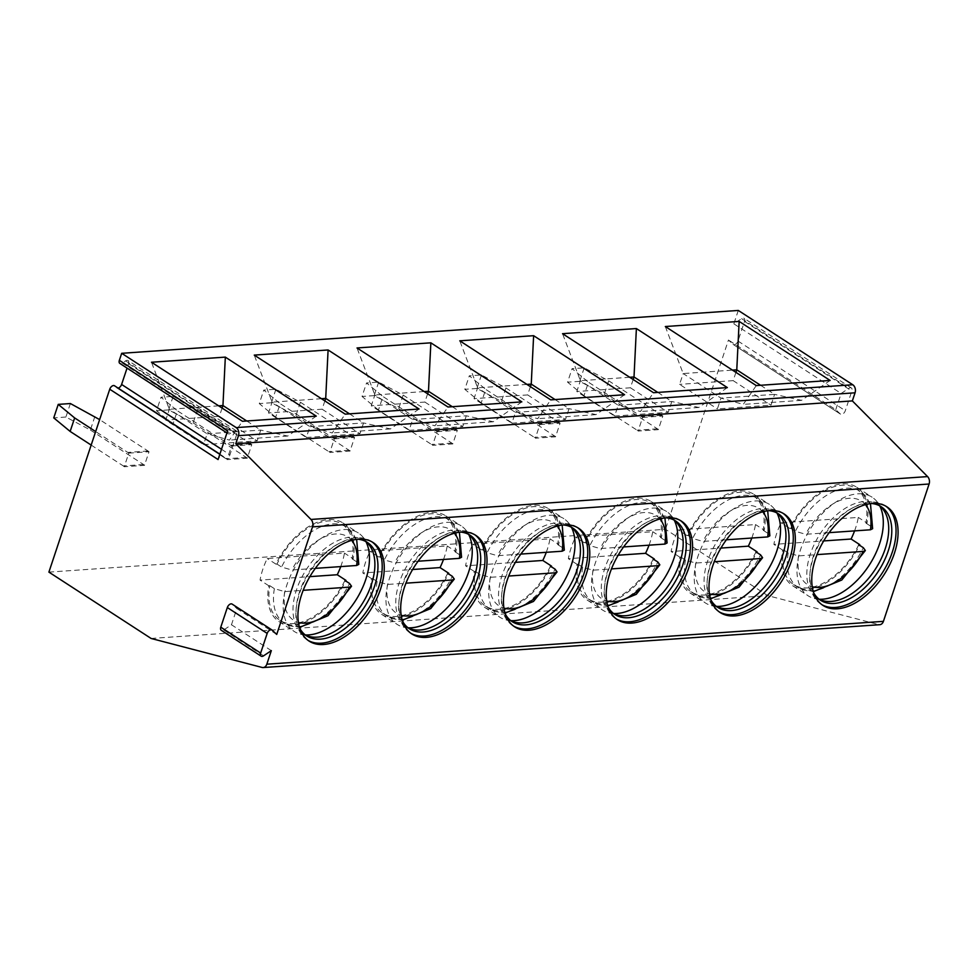 <?xml version="1.0" encoding="UTF-8"?>
<svg xmlns="http://www.w3.org/2000/svg" width="978" height="978" viewBox="0 0 978 978"><rect width="100%" height="100%" fill="white"/><g stroke="black" fill="none" stroke-linecap="round" stroke-linejoin="round"><path stroke-width="0.73" stroke-dasharray="4.89 3.67" d="M276.725 634.429L236.859 608.56L231.468 624.771L223.717 629.954A3.912 2.298 -57 0 1 221.285 630.284M271.334 650.639L231.468 624.771M227.703 430.638A3.912 2.298 123 0 0 228.192 433.743A3.912 2.298 123 0 0 230.637 433.413L233.938 431.2A3.912 2.298 -57 0 1 236.37 430.858A3.912 2.298 -57 0 1 236.872 433.963L229.952 454.77A3.912 2.298 -57 0 1 225.184 458.242A3.912 2.298 -57 0 1 224.989 458.083L223.033 456.237A3.912 2.298 123 0 0 222.837 456.09A3.912 2.298 123 0 0 218.082 459.55M118.106 388.107A3.912 2.298 -57 0 1 116.847 387.911A3.912 2.298 -57 0 1 116.651 387.765L223.033 456.237M48.9 572.118L665.492 529.269L767.706 595.614L878.66 624.6A6.027 4.462 -94 0 0 879.748 624.697M738.292 310.442L733.842 323.816L741.593 318.632A3.912 2.298 -57 0 1 744.026 318.302A3.912 2.298 -57 0 1 744.527 321.395L737.987 341.041A3.912 2.298 -57 0 1 733.231 344.513A3.912 2.298 -57 0 1 733.035 344.354L728.451 340.026L665.492 529.269M236.37 430.858L128.032 360.54A3.912 2.298 -57 0 0 125.6 360.87L122.287 363.082A3.912 2.298 -57 0 1 119.854 363.425M128.032 360.54A3.912 2.298 -57 0 1 128.534 363.645L127.054 368.095M642.619 417.423L662.852 416.017L658.316 429.648L638.084 431.053L642.619 417.423A21.088 15.599 -94 0 0 641.617 416.714L588.475 382.215L583.976 395.723L637.118 430.222A6.027 4.462 86 0 1 638.084 431.053M539.856 424.574L560.088 423.168L555.553 436.799L535.321 438.205L539.856 424.574A21.088 15.599 -94 0 0 538.854 423.853L485.699 389.354L481.213 402.863L534.355 437.362A6.027 4.462 86 0 1 535.321 438.205M437.093 431.714L457.325 430.308L452.79 443.939L432.557 445.345L437.093 431.714A21.088 15.599 -94 0 0 436.09 431.005L382.936 396.506L378.449 410.014L431.591 444.501A6.027 4.462 86 0 1 432.557 445.345M334.329 438.853L354.562 437.447L350.026 451.078L329.794 452.484L334.329 438.853A21.088 15.599 -94 0 0 333.315 438.144L280.173 403.645L275.674 417.154L328.828 451.653A6.027 4.462 86 0 1 329.794 452.484M231.566 445.992L251.786 444.587L247.251 458.217L227.03 459.623L231.566 445.992A21.088 15.599 -94 0 0 230.551 445.283L177.409 410.784L172.91 424.293L226.065 458.792A6.027 4.462 86 0 1 227.03 459.623M128.79 453.132L149.023 451.726L144.487 465.357L124.255 466.763L128.79 453.132A21.088 15.599 -94 0 0 127.788 452.423L95.661 431.567M151.113 638.463L767.706 595.614M272.141 630.101L232.275 604.233L236.859 608.56M835.762 409.684L841.153 393.474L848.904 388.29A3.912 2.298 -57 0 1 851.349 387.96A3.912 2.298 -57 0 1 851.838 391.053L845.31 410.699A3.912 2.298 -57 0 1 840.542 414.171A3.912 2.298 -57 0 1 840.346 414.012L835.762 409.684L728.451 340.026M733.842 323.816L841.153 393.474M760.578 385.283L774.588 394.378L720.982 398.107L743.268 404.391L756.275 385.576M830.114 380.442L801.544 400.344L774.588 394.378L770.994 405.185L717.387 408.902L720.982 398.107L683.17 373.559L679.576 384.366L717.387 408.902M735.933 372.373L733.182 380.638L770.994 405.185M801.544 400.344L743.268 404.391M665.321 326.53L683.17 373.559L732.485 370.124M733.182 380.638L679.576 384.366M727.351 387.594L698.781 407.484L671.825 401.518L618.218 405.247L640.504 411.53L653.512 392.716M657.815 392.422L671.825 401.518L668.231 412.325L614.624 416.053L618.218 405.247L580.406 380.699L576.812 391.506L614.624 416.053M629.71 377.276L580.406 380.699L562.546 333.681M633.169 379.513L630.419 387.777L576.812 391.506M630.419 387.777L668.231 412.325M698.781 407.484L640.504 411.53M624.587 394.733L596.018 414.623L569.062 408.657L515.455 412.386L537.741 418.682L550.748 399.868M555.052 399.562L569.062 408.657L565.467 419.464L511.861 423.193L515.455 412.386L477.631 387.838L474.037 398.645L511.861 423.193M526.946 384.415L477.631 387.838L459.782 340.821M530.406 386.652L527.655 394.916L474.037 398.645M527.655 394.916L565.467 419.464M596.018 414.623L537.741 418.682M521.824 401.872L493.254 421.762L466.298 415.797L412.692 419.525L434.978 425.821L447.985 407.007M452.276 406.701L466.298 415.797L462.704 426.604L409.097 430.332L412.692 419.525L374.867 394.978L371.273 405.784L409.097 430.332M424.183 391.555L374.867 394.978L357.019 347.96M427.63 393.792L424.88 402.068L371.273 405.784M424.88 402.068L462.704 426.604M493.254 421.762L434.978 425.821M419.061 409.012L390.491 428.914L363.535 422.948L309.928 426.665L332.214 432.961L345.222 414.146M349.513 413.853L363.535 422.948L359.941 433.755L306.322 437.472L309.928 426.665L272.104 402.129L268.51 412.936L306.322 437.472M321.42 398.694L272.104 402.129L254.256 355.1M324.867 400.931L322.117 409.207L268.51 412.936M322.117 409.207L359.941 433.755M390.491 428.914L332.214 432.961M316.285 416.151L287.715 436.054L260.759 430.088L207.153 433.816L229.451 440.1L242.458 421.286M246.749 420.992L260.759 430.088L257.165 440.895L203.558 444.623L207.153 433.816L169.341 409.269L165.747 420.075L203.558 444.623M218.656 405.833L169.341 409.269L151.492 362.239M222.104 408.083L219.353 416.347L165.747 420.075M219.353 416.347L257.165 440.895M287.715 436.054L229.451 440.1M885.872 506.201A58.753 34.548 123 0 0 884.87 505.504A58.753 34.548 123 0 0 870.408 502.105A58.753 34.548 -57 0 0 853.77 507.276A58.753 34.548 -57 0 0 809.845 574.942A58.753 34.548 -57 0 0 820.884 604.062L822.938 605.394M821.936 604.697A58.753 34.548 -57 0 1 820.884 604.062M813.659 592.741A55.746 32.775 -57 0 1 810.004 572.582A55.746 32.775 -57 0 1 851.679 508.377A55.746 32.775 -57 0 1 867.462 503.474A55.746 32.775 123 0 1 871.569 503.499M879.601 505.785A55.746 32.775 123 0 0 878.122 504.709A55.746 32.775 123 0 0 864.393 501.494A55.746 32.775 -57 0 0 814.588 543.67A55.746 32.775 -57 0 0 817.425 598.218L820.481 600.211M819.002 599.147A55.746 32.775 -57 0 1 817.425 598.218M819.161 599.233A58.753 34.548 -57 0 1 814.405 598.524A58.753 34.548 -57 0 1 808.146 595.798A58.753 34.548 -57 0 1 805.163 538.303A58.753 34.548 -57 0 1 857.669 493.841A58.753 34.548 123 0 1 872.131 497.227A58.753 34.548 123 0 1 877.156 501.836A58.753 34.548 123 0 1 879.748 505.895M858.757 544.746A57.237 33.655 -57 0 1 793.623 584.563A57.237 33.655 -57 0 1 783.622 549.966L782.583 550.039A58.753 34.548 -57 0 0 792.791 585.834A58.753 34.548 -57 0 0 807.266 589.233A58.753 34.548 123 0 0 859.528 545.235M854.576 530.895A58.753 34.548 123 0 0 858.293 517.411L781.067 522.778A58.753 34.548 123 0 0 773.879 544.391L823.696 540.932M866.985 523.059L865.946 523.132A57.237 33.655 -57 0 0 855.946 488.535A57.237 33.655 -57 0 0 790.811 528.352L789.772 528.426A58.753 34.548 -57 0 1 842.315 483.865A58.753 34.548 123 0 1 856.777 487.264A58.753 34.548 123 0 1 866.985 523.059L858.293 517.411M790.811 528.352L795.395 531.335L805.701 534.281L829.148 532.655M872.62 528.682L870.53 526.103A57.237 33.655 123 0 0 860.53 491.506A57.237 33.655 123 0 0 795.395 531.335M865.946 523.132L870.53 526.103M789.772 528.426L781.067 522.778M783.622 549.966L788.207 552.937L798.513 555.895L817.009 554.612M782.583 550.039L773.879 544.391M783.109 513.34A58.753 34.548 123 0 0 782.107 512.643A58.753 34.548 123 0 0 767.632 509.245A58.753 34.548 -57 0 0 751.006 514.416A58.753 34.548 -57 0 0 707.082 582.081A58.753 34.548 -57 0 0 718.121 611.213L720.163 612.534M719.172 611.837A58.753 34.548 -57 0 1 718.121 611.213M710.884 599.881A55.746 32.775 -57 0 1 707.241 579.722A55.746 32.775 -57 0 1 748.916 515.528A55.746 32.775 -57 0 1 764.698 510.626A55.746 32.775 123 0 1 768.806 510.65M776.838 512.924A55.746 32.775 123 0 0 775.346 511.849A55.746 32.775 123 0 0 761.63 508.633A55.746 32.775 -57 0 0 711.825 550.822A55.746 32.775 -57 0 0 714.649 605.37L717.718 607.35M716.238 606.287A55.746 32.775 -57 0 1 714.649 605.37M716.397 606.372A58.753 34.548 -57 0 1 711.642 605.663A58.753 34.548 -57 0 1 705.382 602.937A58.753 34.548 -57 0 1 702.4 545.443A58.753 34.548 -57 0 1 754.894 500.981A58.753 34.548 123 0 1 769.368 504.379A58.753 34.548 123 0 1 774.393 508.988A58.753 34.548 123 0 1 776.984 513.034M755.994 551.885A57.237 33.655 -57 0 1 690.859 591.702A57.237 33.655 -57 0 1 680.859 557.105L679.82 557.179A58.753 34.548 -57 0 0 690.028 592.974A58.753 34.548 -57 0 0 704.49 596.372A58.753 34.548 123 0 0 756.752 552.387M751.801 538.034A58.753 34.548 123 0 0 755.517 524.55L678.304 529.917A58.753 34.548 123 0 0 671.116 551.531L720.933 548.071M764.221 530.198L763.182 530.272A57.237 33.655 -57 0 0 753.182 495.675A57.237 33.655 -57 0 0 688.047 535.492L687.008 535.565A58.753 34.548 -57 0 1 739.539 491.005A58.753 34.548 123 0 1 754.014 494.403A58.753 34.548 123 0 1 764.221 530.198L755.517 524.55M687.008 535.565L678.304 529.917M688.047 535.492L692.632 538.475L702.938 541.433L726.385 539.795M769.857 535.822L767.767 533.255A57.237 33.655 123 0 0 757.767 498.658A57.237 33.655 123 0 0 692.632 538.475M763.182 530.272L767.767 533.255M680.859 557.105L685.444 560.088L695.749 563.047L714.246 561.751M679.82 557.179L671.116 551.531M680.333 520.479A58.753 34.548 123 0 0 679.331 519.783A58.753 34.548 123 0 0 664.869 516.384A58.753 34.548 -57 0 0 648.243 521.555A58.753 34.548 -57 0 0 604.318 589.233A58.753 34.548 -57 0 0 615.358 618.353L617.399 619.673M616.397 618.988A58.753 34.548 -57 0 1 615.358 618.353M608.12 607.02A55.746 32.775 -57 0 1 604.477 586.873A55.746 32.775 -57 0 1 646.152 522.668A55.746 32.775 -57 0 1 661.935 517.765A55.746 32.775 123 0 1 666.042 517.79M674.074 520.064A55.746 32.775 123 0 0 672.583 519A55.746 32.775 123 0 0 658.866 515.773A55.746 32.775 -57 0 0 609.062 557.961A55.746 32.775 -57 0 0 611.886 612.509L614.954 614.502M613.475 613.426A55.746 32.775 -57 0 1 611.886 612.509M613.634 613.512A58.753 34.548 -57 0 1 608.878 612.803A58.753 34.548 -57 0 1 602.619 610.089A58.753 34.548 -57 0 1 599.636 552.582A58.753 34.548 -57 0 1 652.13 508.12A58.753 34.548 123 0 1 666.593 511.518A58.753 34.548 123 0 1 671.629 516.127A58.753 34.548 123 0 1 674.221 520.174M653.231 559.025A57.237 33.655 -57 0 1 588.084 598.842A57.237 33.655 -57 0 1 578.084 564.245L577.044 564.318A58.753 34.548 -57 0 0 587.265 600.113A58.753 34.548 -57 0 0 601.727 603.512A58.753 34.548 123 0 0 653.989 559.526M649.037 545.174A58.753 34.548 123 0 0 652.754 531.702L575.541 537.069A58.753 34.548 123 0 0 568.352 558.67L618.169 555.211M661.458 537.338L660.419 537.411A57.237 33.655 -57 0 0 650.419 502.814A57.237 33.655 -57 0 0 585.284 542.643L584.245 542.704A58.753 34.548 -57 0 1 636.776 498.157A58.753 34.548 123 0 1 651.238 501.555A58.753 34.548 123 0 1 661.458 537.338L652.754 531.702M584.245 542.704L575.541 537.069M585.284 542.643L589.868 545.614L600.162 548.572L623.609 546.946M667.094 542.973L665.003 540.394A57.237 33.655 123 0 0 655.003 505.797A57.237 33.655 123 0 0 589.868 545.614M660.419 537.411L665.003 540.394M578.084 564.245L582.68 567.228L592.974 570.186L611.482 568.903M577.044 564.318L568.352 558.67M577.57 527.619A58.753 34.548 123 0 0 576.568 526.922A58.753 34.548 123 0 0 562.106 523.536A58.753 34.548 -57 0 0 545.467 528.695A58.753 34.548 -57 0 0 501.543 596.372A58.753 34.548 -57 0 0 512.594 625.492L514.636 626.825M513.633 626.128A58.753 34.548 -57 0 1 512.594 625.492M505.357 614.16A55.746 32.775 -57 0 1 501.714 594.013A55.746 32.775 -57 0 1 543.389 529.807A55.746 32.775 -57 0 1 559.159 524.905A55.746 32.775 123 0 1 563.279 524.929M571.311 527.203A55.746 32.775 123 0 0 569.819 526.14A55.746 32.775 123 0 0 556.103 522.912A55.746 32.775 -57 0 0 506.298 565.101A55.746 32.775 -57 0 0 509.122 619.649L512.191 621.641M510.699 620.578A55.746 32.775 -57 0 1 509.122 619.649M510.871 620.651A58.753 34.548 -57 0 1 506.115 619.942A58.753 34.548 -57 0 1 499.856 617.228A58.753 34.548 -57 0 1 496.873 559.734A58.753 34.548 -57 0 1 549.367 515.259A58.753 34.548 123 0 1 563.829 518.658A58.753 34.548 123 0 1 568.866 523.267A58.753 34.548 123 0 1 571.445 527.325M550.467 566.164A57.237 33.655 -57 0 1 485.32 605.993A57.237 33.655 -57 0 1 475.32 571.396L474.281 571.47A58.753 34.548 -57 0 0 484.501 607.252A58.753 34.548 -57 0 0 498.963 610.651A58.753 34.548 123 0 0 551.225 566.665M546.274 552.313A58.753 34.548 123 0 0 549.991 538.841L472.777 544.208A58.753 34.548 123 0 0 465.589 565.822L515.394 562.35M558.695 544.489L557.656 544.563A57.237 33.655 -57 0 0 547.656 509.966A57.237 33.655 -57 0 0 482.509 549.783L481.469 549.856A58.753 34.548 -57 0 1 534.012 505.296A58.753 34.548 123 0 1 548.475 508.694A58.753 34.548 123 0 1 558.695 544.489L549.991 538.841M481.469 549.856L472.777 544.208M482.509 549.783L487.105 552.753L497.399 555.712L520.846 554.086M564.318 550.113L562.24 547.533A57.237 33.655 123 0 0 552.24 512.937A57.237 33.655 123 0 0 487.105 552.753M557.656 544.563L562.24 547.533M475.32 571.396L479.905 574.367L490.21 577.326L508.719 576.042M474.281 571.47L465.589 565.822M474.807 534.758A58.753 34.548 123 0 0 473.804 534.074A58.753 34.548 123 0 0 459.342 530.675A58.753 34.548 -57 0 0 442.704 535.834A58.753 34.548 -57 0 0 398.779 603.512A58.753 34.548 -57 0 0 409.831 632.632L411.872 633.964M410.87 633.267A58.753 34.548 -57 0 1 409.831 632.632M402.594 621.311A55.746 32.775 -57 0 1 398.951 601.152A55.746 32.775 -57 0 1 440.613 536.946A55.746 32.775 -57 0 1 456.396 532.044A55.746 32.775 123 0 1 460.516 532.069M468.535 534.343A55.746 32.775 123 0 0 467.056 533.279A55.746 32.775 123 0 0 453.327 530.052A55.746 32.775 -57 0 0 403.535 572.24A55.746 32.775 -57 0 0 406.359 626.788L409.427 628.781M407.936 627.717A55.746 32.775 -57 0 1 406.359 626.788M408.107 627.803A58.753 34.548 -57 0 1 403.352 627.094A58.753 34.548 -57 0 1 397.092 624.367A58.753 34.548 -57 0 1 394.11 566.873A58.753 34.548 -57 0 1 446.604 522.399A58.753 34.548 123 0 1 461.066 525.797A58.753 34.548 123 0 1 466.103 530.406A58.753 34.548 123 0 1 468.682 534.465M447.692 573.316A57.237 33.655 -57 0 1 382.557 613.133A57.237 33.655 -57 0 1 372.557 578.536L371.518 578.609A58.753 34.548 -57 0 0 381.738 614.404A58.753 34.548 -57 0 0 396.2 617.803A58.753 34.548 123 0 0 448.462 573.805M443.511 559.465A58.753 34.548 123 0 0 447.227 545.981L370.002 551.347A58.753 34.548 123 0 0 362.814 572.961L412.63 569.502M455.931 551.629L454.892 551.702A57.237 33.655 -57 0 0 444.892 517.105A57.237 33.655 -57 0 0 379.745 556.922L378.706 556.995A58.753 34.548 -57 0 1 431.249 512.435A58.753 34.548 123 0 1 445.711 515.834A58.753 34.548 123 0 1 455.931 551.629L447.227 545.981M378.706 556.995L370.002 551.347M379.745 556.922L384.33 559.905L394.635 562.851L418.083 561.225M461.555 557.252L459.477 554.673A57.237 33.655 123 0 0 449.477 520.076A57.237 33.655 123 0 0 384.33 559.905M454.892 551.702L459.477 554.673M372.557 578.536L377.141 581.507L387.447 584.465L405.943 583.181M371.518 578.609L362.814 572.961M372.043 541.91A58.753 34.548 123 0 0 371.041 541.213A58.753 34.548 123 0 0 356.579 537.814A58.753 34.548 -57 0 0 339.941 542.986A58.753 34.548 -57 0 0 296.016 610.651A58.753 34.548 -57 0 0 307.068 639.783L309.109 641.103M308.107 640.407A58.753 34.548 -57 0 1 307.068 639.783M299.83 628.451A55.746 32.775 -57 0 1 296.175 608.292A55.746 32.775 -57 0 1 337.85 544.086A55.746 32.775 -57 0 1 353.633 539.196A55.746 32.775 123 0 1 357.74 539.22M365.772 541.494A55.746 32.775 123 0 0 364.293 540.418A55.746 32.775 123 0 0 350.564 537.203A55.746 32.775 -57 0 0 300.759 579.392A55.746 32.775 -57 0 0 303.596 633.94L306.664 635.92M305.173 634.856A55.746 32.775 -57 0 1 303.596 633.94M305.332 634.942A58.753 34.548 -57 0 1 300.576 634.233A58.753 34.548 -57 0 1 294.317 631.507A58.753 34.548 -57 0 1 291.346 574.013A58.753 34.548 -57 0 1 343.84 529.55A58.753 34.548 123 0 1 358.303 532.949A58.753 34.548 123 0 1 363.339 537.558A58.753 34.548 123 0 1 365.919 541.604M344.928 580.455A57.237 33.655 -57 0 1 279.794 620.272A57.237 33.655 -57 0 1 269.794 585.675L268.754 585.749A58.753 34.548 -57 0 0 278.962 621.543A58.753 34.548 -57 0 0 293.437 624.942A58.753 34.548 123 0 0 345.699 580.944M340.747 566.604A58.753 34.548 123 0 0 344.464 553.12L267.238 558.487A58.753 34.548 123 0 0 260.05 580.101L309.867 576.641M353.156 558.768L352.117 558.841A57.237 33.655 -57 0 0 342.117 524.245A57.237 33.655 -57 0 0 276.982 564.061L275.943 564.135A58.753 34.548 -57 0 1 328.486 519.575A58.753 34.548 123 0 1 342.948 522.973A58.753 34.548 123 0 1 353.156 558.768L344.464 553.12M275.943 564.135L267.238 558.487M276.982 564.061L281.566 567.044L291.872 570.003L315.319 568.365M358.792 564.392L356.713 561.824A57.237 33.655 123 0 0 346.713 527.228A57.237 33.655 123 0 0 281.566 567.044M352.117 558.841L356.713 561.824M269.794 585.675L274.378 588.658L284.684 591.604L303.18 590.321M268.754 585.749L260.05 580.101M584.208 367.826L579.722 381.334L604.208 394.317L608.695 380.809L584.208 367.826L572.069 368.669L588.475 382.215M604.208 394.317L657.35 428.816A6.027 4.462 86 0 1 658.316 429.648M662.852 416.017A21.088 15.599 -94 0 0 661.849 415.308L608.695 380.809M583.976 395.723L567.582 382.178L572.069 368.669M579.722 381.334L567.582 382.178M481.445 374.965L476.946 388.474L501.445 401.457L505.932 387.948L481.445 374.965L469.306 375.809L485.699 389.354M501.445 401.457L554.587 435.956A6.027 4.462 86 0 1 555.553 436.799M560.088 423.168A21.088 15.599 -94 0 0 559.086 422.447L505.932 387.948M481.213 402.863L464.819 389.317L469.306 375.809M476.946 388.474L464.819 389.317M378.682 382.105L374.183 395.613L398.669 408.608L403.168 395.1L378.682 382.105L366.542 382.948L382.936 396.506M398.669 408.608L451.824 443.095A6.027 4.462 86 0 1 452.79 443.939M457.325 430.308A21.088 15.599 -94 0 0 456.31 429.599L403.168 395.1M378.449 410.014L362.043 396.457L366.542 382.948M374.183 395.613L362.043 396.457M275.918 389.256L271.419 402.753L295.906 415.748L300.405 402.239L275.918 389.256L263.779 390.1L280.173 403.645M295.906 415.748L349.06 450.247A6.027 4.462 86 0 1 350.026 451.078M354.562 437.447A21.088 15.599 -94 0 0 353.547 436.738L300.405 402.239M275.674 417.154L259.28 403.596L263.779 390.1M271.419 402.753L259.28 403.596M173.143 396.396L168.656 409.904L193.143 422.887L197.642 409.379L173.143 396.396L161.015 397.239L177.409 410.784M193.143 422.887L246.285 457.386A6.027 4.462 86 0 1 247.251 458.217M251.786 444.587A21.088 15.599 -94 0 0 250.784 443.878L197.642 409.379M172.91 424.293L156.517 410.748L161.015 397.239M168.656 409.904L156.517 410.748M70.379 403.535L65.893 417.044L90.379 430.027L94.866 416.518M90.379 430.027L143.522 464.526A6.027 4.462 86 0 1 144.487 465.357M149.023 451.726A21.088 15.599 -94 0 0 148.02 451.017L99.634 419.611M91.162 445.076L123.301 465.931A6.027 4.462 86 0 1 124.255 466.763M65.893 417.044L53.753 417.887M116.651 387.765L224.989 458.083M221.493 449.281L229.952 454.77M128.534 363.645L236.872 433.963M125.6 360.87L233.938 431.2M122.287 363.082L230.637 433.413M262.067 667.448L878.66 624.6M263.583 655.822L223.717 629.954M741.593 318.632L848.904 388.29M744.527 321.395L851.838 391.053M737.987 341.041L845.31 410.699M733.035 344.354L840.346 414.012M865.493 504.66A49.707 29.23 123 0 0 805.701 534.281M798.513 555.895A49.707 29.23 123 0 0 812.229 586.714M788.207 552.937A57.237 33.655 123 0 0 798.207 587.534A57.237 33.655 123 0 0 863.342 547.717M685.444 560.088A57.237 33.655 123 0 0 695.444 594.685A57.237 33.655 123 0 0 760.578 554.868M762.73 511.8A49.707 29.23 123 0 0 702.938 541.433M695.749 563.047A49.707 29.23 123 0 0 709.466 593.854M582.68 567.228A57.237 33.655 123 0 0 592.68 601.825A57.237 33.655 123 0 0 657.815 562.008M659.954 518.951A49.707 29.23 123 0 0 600.162 548.572M592.974 570.186A49.707 29.23 123 0 0 606.702 600.993M479.905 574.367A57.237 33.655 123 0 0 489.905 608.964A57.237 33.655 123 0 0 555.052 569.147M557.191 526.091A49.707 29.23 123 0 0 497.399 555.712M490.21 577.326A49.707 29.23 123 0 0 503.939 608.133M377.141 581.507A57.237 33.655 123 0 0 387.141 616.103A57.237 33.655 123 0 0 452.288 576.286M454.428 533.23A49.707 29.23 123 0 0 394.635 562.851M387.447 584.465A49.707 29.23 123 0 0 401.176 615.284M274.378 588.658A57.237 33.655 123 0 0 284.378 623.255A57.237 33.655 123 0 0 349.513 583.426M351.664 540.369A49.707 29.23 123 0 0 291.872 570.003M284.684 591.604A49.707 29.23 123 0 0 298.412 622.424M661.849 415.308L641.617 416.714M657.35 428.816L637.118 430.222M559.086 422.447L538.854 423.853M554.587 435.956L534.355 437.362M456.31 429.599L436.09 431.005M451.824 443.095L431.591 444.501M353.547 436.738L333.315 438.144M349.06 450.247L328.828 451.653M250.784 443.878L230.551 445.283M246.285 457.386L226.065 458.792M148.02 451.017L127.788 452.423M143.522 464.526L123.301 465.931M222.837 456.09L219.879 454.159M225.184 458.242L116.847 387.911M228.192 433.743L226.933 432.924M851.349 387.96L744.026 318.302M840.542 414.171L733.231 344.513M884.87 505.504L886.912 506.824M810.004 572.582L809.845 574.942M851.679 508.377L853.77 507.276M878.122 504.709L881.178 506.702M823.354 600.798L814.405 598.524M882.889 509.086L877.156 501.836M856.777 487.264L872.131 497.227M870.481 503.633L860.53 491.506L855.946 488.535M813.317 591.678L798.207 587.534L793.623 584.563M792.791 585.834L808.146 595.798M782.107 512.643L784.148 513.976M707.241 579.722L707.082 582.081M748.916 515.528L751.006 514.416M775.346 511.849L778.415 513.841M720.59 607.949L711.642 605.663M780.126 516.225L774.393 508.988M754.014 494.403L769.368 504.379M753.182 495.675L757.767 498.658L767.706 510.773M690.859 591.702L695.444 594.685L710.554 598.829M690.028 592.974L705.382 602.937M679.331 519.783L681.385 521.115M604.477 586.873L604.318 589.233M646.152 522.668L648.243 521.555M672.583 519L675.651 520.981M617.827 615.089L608.878 612.803M677.363 523.364L671.629 516.127M651.238 501.555L666.593 511.518M650.419 502.814L655.003 505.797L664.942 517.912M588.084 598.842L592.68 601.825L607.79 605.969M587.265 600.113L602.619 610.089M576.568 526.922L578.609 528.254M501.714 594.013L501.543 596.372M543.389 529.807L545.467 528.695M569.819 526.14L572.888 528.132M515.064 622.228L506.115 619.942M574.599 530.516L568.866 523.267M548.475 508.694L563.829 518.658M547.656 509.966L552.24 512.937L562.179 525.052M485.32 605.993L489.905 608.964L505.027 613.108M484.501 607.252L499.856 617.228M473.804 534.074L475.846 535.394M398.951 601.152L398.779 603.512M440.613 536.946L442.704 535.834M467.056 533.279L470.125 535.272M412.3 629.367L403.352 627.094M471.824 537.655L466.103 530.406M445.711 515.834L461.066 525.797M444.892 517.105L449.477 520.076L459.416 532.203M382.557 613.133L387.141 616.103L402.264 620.248M381.738 614.404L397.092 624.367M371.041 541.213L373.083 542.533M296.175 608.292L296.016 610.651M337.85 544.086L339.941 542.986M364.293 540.418L367.349 542.411M309.525 636.519L300.576 634.233M369.061 544.795L363.339 537.558M342.948 522.973L358.303 532.949M342.117 524.245L346.713 527.228L356.652 539.343M279.794 620.272L284.378 623.255L299.5 627.399M278.962 621.543L294.317 631.507"/><path stroke-width="1.47" d="M263.155 667.558A6.027 4.462 -94 0 0 266.823 664.196L883.415 621.348A6.027 4.462 -94 0 1 879.748 624.697L263.155 667.558A6.027 4.462 -94 0 1 262.067 667.448L151.113 638.463L48.9 572.118L109.744 389.232L218.082 459.55L227.703 430.638L119.353 360.32L121.688 353.302L738.292 310.442L852.755 384.745A6.027 4.462 -94 0 1 855.053 392.801L852.351 400.907L235.759 443.767L238.461 435.662A6.027 4.462 -94 0 0 236.163 427.606L121.688 353.302M266.823 664.196L271.334 650.639L263.583 655.822A3.912 2.298 -57 0 1 261.15 656.165A3.912 2.298 -57 0 1 260.649 653.059L267.177 633.414A3.912 2.298 -57 0 1 271.945 629.954A3.912 2.298 -57 0 1 272.141 630.101L276.725 634.429L312.508 526.873A6.027 4.462 -94 0 0 310.992 519.452L235.759 443.767M109.744 389.232A3.912 2.298 -57 0 1 114.499 385.76A3.912 2.298 -57 0 1 114.695 385.919M226.933 432.924L119.854 363.425A3.912 2.298 -57 0 1 119.353 360.32M127.054 368.095L121.602 384.452A3.912 2.298 -57 0 1 118.106 388.107M883.415 621.348L929.1 484.012A6.027 4.462 -94 0 0 927.584 476.592L852.351 400.907M837.4 608.793A58.753 34.548 123 0 0 889.894 564.318A58.753 34.548 123 0 0 886.912 506.824A58.753 34.548 123 0 0 872.449 503.425A58.753 34.548 123 0 0 819.955 547.9A58.753 34.548 123 0 0 822.938 605.394A58.753 34.548 123 0 0 837.4 608.793M734.637 615.932A58.753 34.548 123 0 0 787.131 571.47A58.753 34.548 123 0 0 784.148 513.976A58.753 34.548 123 0 0 769.686 510.577A58.753 34.548 123 0 0 717.192 555.039A58.753 34.548 123 0 0 720.163 612.534A58.753 34.548 123 0 0 734.637 615.932M631.861 623.072A58.753 34.548 123 0 0 684.368 578.609A58.753 34.548 123 0 0 681.385 521.115A58.753 34.548 123 0 0 666.91 517.717A58.753 34.548 123 0 0 614.416 562.179A58.753 34.548 123 0 0 617.399 619.673A58.753 34.548 123 0 0 631.861 623.072M529.098 630.223A58.753 34.548 123 0 0 581.592 585.749A58.753 34.548 123 0 0 578.609 528.254A58.753 34.548 123 0 0 564.147 524.856A58.753 34.548 123 0 0 511.653 569.33A58.753 34.548 123 0 0 514.636 626.825A58.753 34.548 123 0 0 529.098 630.223M426.335 637.363A58.753 34.548 123 0 0 478.829 592.888A58.753 34.548 123 0 0 475.846 535.394A58.753 34.548 123 0 0 461.384 531.995A58.753 34.548 123 0 0 408.89 576.47A58.753 34.548 123 0 0 411.872 633.964A58.753 34.548 123 0 0 426.335 637.363M323.571 644.502A58.753 34.548 123 0 0 376.065 600.04A58.753 34.548 123 0 0 373.083 542.533A58.753 34.548 123 0 0 358.62 539.147A58.753 34.548 123 0 0 306.126 583.609A58.753 34.548 123 0 0 309.109 641.103A58.753 34.548 123 0 0 323.571 644.502M261.15 656.165L221.285 630.284A3.912 2.298 -57 0 1 220.783 627.179L227.324 607.546A3.912 2.298 -57 0 1 232.079 604.074A3.912 2.298 -57 0 1 232.275 604.233M739.148 321.407L830.114 380.442L756.275 385.576L665.321 326.53L739.148 321.407L736.776 369.831L760.578 385.283M636.385 328.547L727.351 387.594L653.512 392.716L562.546 333.681L636.385 328.547L634.013 376.97L657.815 392.422M533.621 335.686L624.587 394.733L550.748 399.868L459.782 340.821L533.621 335.686L531.25 384.109L555.052 399.562M430.858 342.826L521.824 401.872L447.985 407.007L357.019 347.96L430.858 342.826L428.474 391.261L452.276 406.701M328.095 349.965L419.061 409.012L345.222 414.146L254.256 355.1L328.095 349.965L325.711 398.401L349.513 413.853M225.331 357.117L316.285 416.151L242.458 421.286L151.492 362.239L225.331 357.117L222.947 405.54L246.749 420.992M732.485 370.124L736.776 369.831L735.933 372.373M633.169 379.513L634.013 376.97L629.71 377.276M530.406 386.652L531.25 384.109L526.946 384.415M427.63 393.792L428.474 391.261L424.183 391.555M324.867 400.931L325.711 398.401L321.42 398.694M222.104 408.083L222.947 405.54L218.656 405.833M821.936 604.697A58.753 34.548 -57 0 0 835.359 607.46A58.753 34.548 123 0 0 887.401 563.915A58.753 34.548 123 0 0 885.872 506.201M871.569 503.499A55.746 32.775 123 0 1 881.178 506.702A55.746 32.775 123 0 1 884.014 561.25A55.746 32.775 123 0 1 834.21 603.438A55.746 32.775 -57 0 1 820.481 600.211A55.746 32.775 -57 0 1 813.659 592.741M819.002 599.147A55.746 32.775 -57 0 0 823.354 600.798A55.746 32.775 -57 0 0 831.141 601.446A55.746 32.775 123 0 0 878.44 564.061A55.746 32.775 123 0 0 882.889 509.086A55.746 32.775 123 0 0 879.601 505.785M879.748 505.895A58.753 34.548 123 0 1 870.518 563.108A58.753 34.548 123 0 1 822.62 599.196A58.753 34.548 -57 0 1 819.161 599.233M859.528 545.235A58.753 34.548 123 0 0 859.796 544.673L851.092 539.025A58.753 34.548 123 0 0 854.576 530.895M817.009 554.612L863.268 551.396L865.359 550.528L863.342 547.717L858.757 544.746L859.796 544.673M829.148 532.655L870.457 529.783L872.62 528.682L870.481 503.633M823.696 540.932L851.092 539.025M719.172 611.837A58.753 34.548 -57 0 0 732.583 614.612A58.753 34.548 123 0 0 784.637 571.054A58.753 34.548 123 0 0 783.109 513.34M768.806 510.65A55.746 32.775 123 0 1 778.415 513.841A55.746 32.775 123 0 1 781.251 568.389A55.746 32.775 123 0 1 731.446 610.578A55.746 32.775 -57 0 1 717.718 607.35A55.746 32.775 -57 0 1 710.884 599.881M716.238 606.287A55.746 32.775 -57 0 0 720.59 607.949A55.746 32.775 -57 0 0 728.378 608.585A55.746 32.775 123 0 0 775.676 571.201A55.746 32.775 123 0 0 780.126 516.225A55.746 32.775 123 0 0 776.838 512.924M776.984 513.034A58.753 34.548 123 0 1 767.754 570.247A58.753 34.548 123 0 1 719.845 606.336A58.753 34.548 -57 0 1 716.397 606.372M756.752 552.387A58.753 34.548 123 0 0 757.033 551.812L748.329 546.164A58.753 34.548 123 0 0 751.801 538.034M714.246 561.751L760.505 558.536L762.595 557.68L760.578 554.868L755.994 551.885L757.033 551.812M726.385 539.795L767.693 536.934L769.857 535.822L767.706 510.773M720.933 548.071L748.329 546.164M616.397 618.988A58.753 34.548 -57 0 0 629.82 621.751A58.753 34.548 123 0 0 681.862 578.194A58.753 34.548 123 0 0 680.333 520.479M666.042 517.79A55.746 32.775 123 0 1 675.651 520.981A55.746 32.775 123 0 1 678.475 575.529A55.746 32.775 123 0 1 628.683 617.717A55.746 32.775 -57 0 1 614.954 614.502A55.746 32.775 -57 0 1 608.12 607.02M613.475 613.426A55.746 32.775 -57 0 0 617.827 615.089A55.746 32.775 -57 0 0 625.614 615.724A55.746 32.775 123 0 0 672.901 578.34A55.746 32.775 123 0 0 677.363 523.364A55.746 32.775 123 0 0 674.074 520.064M674.221 520.174A58.753 34.548 123 0 1 664.991 577.387A58.753 34.548 123 0 1 617.081 613.475A58.753 34.548 -57 0 1 613.634 613.512M653.989 559.526A58.753 34.548 123 0 0 654.27 558.951L645.566 553.303A58.753 34.548 123 0 0 649.037 545.174M611.482 568.903L657.729 565.687L659.82 564.819L657.815 562.008L653.231 559.025L654.27 558.951M623.609 546.946L664.918 544.074L667.094 542.973L664.942 517.912M618.169 555.211L645.566 553.303M513.633 626.128A58.753 34.548 -57 0 0 527.056 628.891A58.753 34.548 123 0 0 579.098 585.345A58.753 34.548 123 0 0 577.57 527.619M563.279 524.929A55.746 32.775 123 0 1 572.888 528.132A55.746 32.775 123 0 1 575.712 582.68A55.746 32.775 123 0 1 525.907 624.856A55.746 32.775 -57 0 1 512.191 621.641A55.746 32.775 -57 0 1 505.357 614.16M510.699 620.578A55.746 32.775 -57 0 0 515.064 622.228A55.746 32.775 -57 0 0 522.851 622.876A55.746 32.775 123 0 0 570.137 585.492A55.746 32.775 123 0 0 574.599 530.516A55.746 32.775 123 0 0 571.311 527.203M571.445 527.325A58.753 34.548 123 0 1 562.228 584.538A58.753 34.548 123 0 1 514.318 620.627A58.753 34.548 -57 0 1 510.871 620.651M551.225 566.665A58.753 34.548 123 0 0 551.506 566.103L542.802 560.455A58.753 34.548 123 0 0 546.274 552.313M508.719 576.042L554.966 572.827L557.057 571.959L555.052 569.147L550.467 566.164L551.506 566.103M520.846 554.086L562.154 551.213L564.318 550.113L562.179 525.052M515.394 562.35L542.802 560.455M410.87 633.267A58.753 34.548 -57 0 0 424.293 636.03A58.753 34.548 123 0 0 476.335 592.485A58.753 34.548 123 0 0 474.807 534.758M460.516 532.069A55.746 32.775 123 0 1 470.125 535.272A55.746 32.775 123 0 1 472.949 589.82A55.746 32.775 123 0 1 423.144 632.008A55.746 32.775 -57 0 1 409.427 628.781A55.746 32.775 -57 0 1 402.594 621.311M407.936 627.717A55.746 32.775 -57 0 0 412.3 629.367A55.746 32.775 -57 0 0 420.075 630.015A55.746 32.775 123 0 0 467.374 592.631A55.746 32.775 123 0 0 471.824 537.655A55.746 32.775 123 0 0 468.535 534.343M468.682 534.465A58.753 34.548 123 0 1 459.464 591.678A58.753 34.548 123 0 1 411.555 627.766A58.753 34.548 -57 0 1 408.107 627.803M448.462 573.805A58.753 34.548 123 0 0 448.731 573.242L440.039 567.595A58.753 34.548 123 0 0 443.511 559.465M405.943 583.181L452.203 579.966L454.293 579.098L452.288 576.286L447.692 573.316L448.731 573.242M418.083 561.225L459.391 558.352L461.555 557.252L459.416 532.203M412.63 569.502L440.039 567.595M308.107 640.407A58.753 34.548 -57 0 0 321.53 643.169A58.753 34.548 123 0 0 373.572 599.624A58.753 34.548 123 0 0 372.043 541.91M357.74 539.22A55.746 32.775 123 0 1 367.349 542.411A55.746 32.775 123 0 1 370.185 596.959A55.746 32.775 123 0 1 320.381 639.147A55.746 32.775 -57 0 1 306.664 635.92A55.746 32.775 -57 0 1 299.83 628.451M305.173 634.856A55.746 32.775 -57 0 0 309.525 636.519A55.746 32.775 -57 0 0 317.312 637.155A55.746 32.775 123 0 0 364.611 599.771A55.746 32.775 123 0 0 369.061 544.795A55.746 32.775 123 0 0 365.772 541.494M365.919 541.604A58.753 34.548 123 0 1 356.689 598.817A58.753 34.548 123 0 1 308.791 634.905A58.753 34.548 -57 0 1 305.332 634.942M345.699 580.944A58.753 34.548 123 0 0 345.967 580.382L337.276 574.734A58.753 34.548 123 0 0 340.747 566.604M303.18 590.321L349.439 587.106L351.53 586.238L349.513 583.426L344.928 580.455L345.967 580.382M315.319 568.365L356.628 565.492L358.792 564.392L356.652 539.343M309.867 576.641L337.276 574.734M99.634 419.611L70.379 403.535L58.24 404.379L74.646 417.924L70.147 431.432L91.162 445.076M95.661 431.567L74.646 417.924M70.147 431.432L53.753 417.887L58.24 404.379M121.602 384.452L221.493 449.281M312.508 526.873L929.1 484.012M267.177 633.414L227.324 607.546M260.649 653.059L220.783 627.179M310.992 519.452L927.584 476.592M238.461 435.662L855.053 392.801M236.163 427.606L852.755 384.745M870.457 529.783A49.707 29.23 123 0 0 865.493 504.66M812.229 586.714A49.707 29.23 123 0 0 863.268 551.396M767.693 536.934A49.707 29.23 123 0 0 762.73 511.8M709.466 593.854A49.707 29.23 123 0 0 760.505 558.536M664.918 544.074A49.707 29.23 123 0 0 659.954 518.951M606.702 600.993A49.707 29.23 123 0 0 657.729 565.687M562.154 551.213A49.707 29.23 123 0 0 557.191 526.091M503.939 608.133A49.707 29.23 123 0 0 554.966 572.827M459.391 558.352A49.707 29.23 123 0 0 454.428 533.23M401.176 615.284A49.707 29.23 123 0 0 452.203 579.966M356.628 565.492A49.707 29.23 123 0 0 351.664 540.369M298.412 622.424A49.707 29.23 123 0 0 349.439 587.106M219.879 454.159L114.499 385.76M271.945 629.954L232.079 604.074M865.359 550.528L841.801 580.015L813.317 591.678M762.595 557.68L739.038 587.167L710.554 598.829M659.82 564.819L636.275 594.306L607.79 605.969M557.057 571.959L533.499 601.446L505.027 613.108M454.293 579.098L430.736 608.585L402.264 620.248M351.53 586.238L327.972 615.737L299.5 627.399"/></g></svg>

